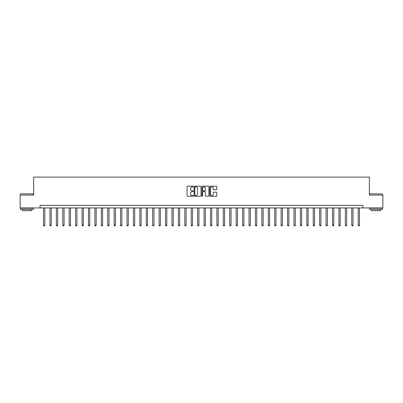 <?xml version="1.0" encoding="UTF-8"?>
<svg xmlns="http://www.w3.org/2000/svg" width="403" height="403" viewBox="0 0 403 403"><rect width="100%" height="100%" fill="white"/><g stroke="black" fill="none" stroke-linecap="round" stroke-linejoin="round"><path stroke-width="0.6" d="M193.279 186.534A0.353 0.353 0 0 0 192.926 186.181L187.571 186.181A0.504 0.504 0 0 0 187.068 186.685L187.068 195.762A0.504 0.504 0 0 0 187.571 196.266L192.926 196.266A0.353 0.353 0 0 0 193.279 195.913A0.353 0.353 0 0 0 192.926 195.561L192.236 195.561A1.612 1.612 0 0 1 190.619 193.949L190.619 193.193A1.612 1.612 0 0 1 192.236 191.576L192.926 191.576A0.353 0.353 0 0 0 193.279 191.224A0.353 0.353 0 0 0 192.926 190.871L192.236 190.871A1.612 1.612 0 0 1 190.619 189.259L190.619 188.503A1.612 1.612 0 0 1 192.236 186.886L192.926 186.886A0.353 0.353 0 0 0 193.279 186.534M216.24 189.737A0.504 0.504 0 0 0 216.743 189.234L216.743 186.685A0.504 0.504 0 0 0 216.24 186.181L210.285 186.181A0.504 0.504 0 0 0 209.782 186.685L209.782 195.762A0.504 0.504 0 0 0 210.285 196.266L216.24 196.266A0.504 0.504 0 0 0 216.743 195.762L216.743 192.689A0.504 0.504 0 0 0 216.24 192.186L213.691 192.186A0.504 0.504 0 0 0 213.187 192.689L213.187 194.211A1.35 1.35 0 0 1 211.837 195.561A1.35 1.35 0 0 1 210.487 194.211L210.487 188.236A1.35 1.35 0 0 1 211.837 186.886A1.35 1.35 0 0 1 213.187 188.236L213.187 189.234A0.504 0.504 0 0 0 213.691 189.737L216.24 189.737M40.058 207.923L20.15 207.923L20.15 195.077L33.635 195.077L33.635 177.098L369.365 177.098L369.365 195.077L382.85 195.077L382.85 207.923L362.942 207.923L362.942 205.354L40.058 205.354L40.058 207.923L362.942 207.923M201.057 186.685A0.504 0.504 0 0 0 200.553 186.181L194.604 186.181A0.504 0.504 0 0 0 194.1 186.685L194.1 195.762A0.504 0.504 0 0 0 194.604 196.266L200.553 196.266A0.504 0.504 0 0 0 201.057 195.762L201.057 186.685M202.447 186.181L208.396 186.181A0.504 0.504 0 0 1 208.9 186.685L208.9 195.762A0.504 0.504 0 0 1 208.396 196.266L205.847 196.266A0.504 0.504 0 0 1 205.344 195.762L205.344 192.085A0.504 0.504 0 0 0 204.84 191.576L203.152 191.576A0.504 0.504 0 0 0 202.649 192.085L202.649 195.913A0.353 0.353 0 0 1 202.296 196.266A0.353 0.353 0 0 1 201.943 195.913L201.943 186.685A0.504 0.504 0 0 1 202.447 186.181M195.158 186.886A0.353 0.353 0 0 0 194.805 187.244L194.805 195.208A0.353 0.353 0 0 0 195.158 195.561L195.888 195.561A1.612 1.612 0 0 0 197.505 193.949L197.505 188.503A1.612 1.612 0 0 0 195.888 186.886L195.158 186.886M205.344 188.261A1.35 1.35 0 0 0 203.999 186.911A1.35 1.35 0 0 0 202.649 188.261L202.649 190.367A0.504 0.504 0 0 0 203.152 190.871L204.84 190.871A0.504 0.504 0 0 0 205.344 190.367L205.344 188.261M43.524 207.923L43.524 225.237L44.809 225.237L44.809 207.923M44.809 225.237L44.426 225.902L43.912 225.902L43.524 225.237M49.947 207.923L49.947 225.237L51.231 225.237L51.231 207.923M51.231 225.237L50.843 225.902L50.335 225.902L49.947 225.237M56.37 207.923L56.37 225.237L57.654 225.237L57.654 207.923M57.654 225.237L57.266 225.902L56.752 225.902L56.37 225.237M62.792 207.923L62.792 225.237L64.077 225.237L64.077 207.923M64.077 225.237L63.689 225.902L63.175 225.902L62.792 225.237M69.21 207.923L69.21 225.237L70.495 225.237L70.495 207.923M70.495 225.237L70.112 225.902L69.598 225.902L69.21 225.237M20.689 193.793L33.378 193.949L20.689 193.793M26.956 209.464L20.533 209.464L20.533 208.18L33.378 208.18L33.378 209.464L26.956 209.464M31.58 209.464L31.58 210.643L22.331 210.643L22.331 209.464M369.778 193.793L382.467 193.949L369.778 193.793M376.044 209.464L369.622 209.464L369.622 208.18L382.467 208.18L382.467 209.464L376.044 209.464M380.669 209.464L380.669 210.643L371.42 210.643L371.42 209.464M75.633 207.923L75.633 225.237L76.918 225.237L76.918 207.923M76.918 225.237L76.535 225.902L76.021 225.902L75.633 225.237M82.056 207.923L82.056 225.237L83.34 225.237L83.34 207.923M83.34 225.237L82.953 225.902L82.439 225.902L82.056 225.237M88.479 207.923L88.479 225.237L89.763 225.237L89.763 207.923M89.763 225.237L89.375 225.902L88.862 225.902L88.479 225.237M94.901 207.923L94.901 225.237L96.181 225.237L96.181 207.923M96.181 225.237L95.798 225.902L95.284 225.902L94.901 225.237M101.319 207.923L101.319 225.237L102.604 225.237L102.604 207.923M102.604 225.237L102.221 225.902L101.707 225.902L101.319 225.237M107.742 207.923L107.742 225.237L109.027 225.237L109.027 207.923M109.027 225.237L108.644 225.902L108.13 225.902L107.742 225.237M114.165 207.923L114.165 225.237L115.449 225.237L115.449 207.923M115.449 225.237L115.062 225.902L114.548 225.902L114.165 225.237M120.588 207.923L120.588 225.237L121.872 225.237L121.872 207.923M121.872 225.237L121.484 225.902L120.971 225.902L120.588 225.237M127.005 207.923L127.005 225.237L128.29 225.237L128.29 207.923M128.29 225.237L127.907 225.902L127.393 225.902L127.005 225.237M133.428 207.923L133.428 225.237L134.713 225.237L134.713 207.923M134.713 225.237L134.33 225.902L133.816 225.902L133.428 225.237M139.851 207.923L139.851 225.237L141.136 225.237L141.136 207.923M141.136 225.237L140.753 225.902L140.239 225.902L139.851 225.237M146.274 207.923L146.274 225.237L147.558 225.237L147.558 207.923M147.558 225.237L147.171 225.902L146.657 225.902L146.274 225.237M152.697 207.923L152.697 225.237L153.981 225.237L153.981 207.923M153.981 225.237L153.593 225.902L153.08 225.902L152.697 225.237M159.114 207.923L159.114 225.237L160.399 225.237L160.399 207.923M160.399 225.237L160.016 225.902L159.502 225.902L159.114 225.237M165.537 207.923L165.537 225.237L166.822 225.237L166.822 207.923M166.822 225.237L166.439 225.902L165.925 225.902L165.537 225.237M171.96 207.923L171.96 225.237L173.245 225.237L173.245 207.923M173.245 225.237L172.857 225.902L172.343 225.902L171.96 225.237M178.383 207.923L178.383 225.237L179.667 225.237L179.667 207.923M179.667 225.237L179.28 225.902L178.766 225.902L178.383 225.237M184.806 207.923L184.806 225.237L186.09 225.237L186.09 207.923M186.09 225.237L185.702 225.902L185.189 225.902L184.806 225.237M191.224 207.923L191.224 225.237L192.508 225.237L192.508 207.923M192.508 225.237L192.125 225.902L191.611 225.902L191.224 225.237M197.646 207.923L197.646 225.237L198.931 225.237L198.931 207.923M198.931 225.237L198.548 225.902L198.034 225.902L197.646 225.237M204.069 207.923L204.069 225.237L205.354 225.237L205.354 207.923M205.354 225.237L204.966 225.902L204.452 225.902L204.069 225.237M210.492 207.923L210.492 225.237L211.776 225.237L211.776 207.923M211.776 225.237L211.389 225.902L210.875 225.902L210.492 225.237M216.91 207.923L216.91 225.237L218.194 225.237L218.194 207.923M218.194 225.237L217.811 225.902L217.298 225.902L216.91 225.237M223.333 207.923L223.333 225.237L224.617 225.237L224.617 207.923M224.617 225.237L224.234 225.902L223.72 225.902L223.333 225.237M229.755 207.923L229.755 225.237L231.04 225.237L231.04 207.923M231.04 225.237L230.657 225.902L230.143 225.902L229.755 225.237M236.178 207.923L236.178 225.237L237.463 225.237L237.463 207.923M237.463 225.237L237.075 225.902L236.561 225.902L236.178 225.237M242.601 207.923L242.601 225.237L243.886 225.237L243.886 207.923M243.886 225.237L243.498 225.902L242.984 225.902L242.601 225.237M249.019 207.923L249.019 225.237L250.303 225.237L250.303 207.923M250.303 225.237L249.92 225.902L249.407 225.902L249.019 225.237M255.442 207.923L255.442 225.237L256.726 225.237L256.726 207.923M256.726 225.237L256.343 225.902L255.829 225.902L255.442 225.237M261.864 207.923L261.864 225.237L263.149 225.237L263.149 207.923M263.149 225.237L262.761 225.902L262.247 225.902L261.864 225.237M268.287 207.923L268.287 225.237L269.572 225.237L269.572 207.923M269.572 225.237L269.184 225.902L268.67 225.902L268.287 225.237M274.71 207.923L274.71 225.237L275.995 225.237L275.995 207.923M275.995 225.237L275.607 225.902L275.093 225.902L274.71 225.237M281.128 207.923L281.128 225.237L282.412 225.237L282.412 207.923M282.412 225.237L282.029 225.902L281.516 225.902L281.128 225.237M287.551 207.923L287.551 225.237L288.835 225.237L288.835 207.923M288.835 225.237L288.452 225.902L287.938 225.902L287.551 225.237M293.973 207.923L293.973 225.237L295.258 225.237L295.258 207.923M295.258 225.237L294.87 225.902L294.356 225.902L293.973 225.237M300.396 207.923L300.396 225.237L301.681 225.237L301.681 207.923M301.681 225.237L301.293 225.902L300.779 225.902L300.396 225.237M306.819 207.923L306.819 225.237L308.099 225.237L308.099 207.923M308.099 225.237L307.716 225.902L307.202 225.902L306.819 225.237M313.237 207.923L313.237 225.237L314.521 225.237L314.521 207.923M314.521 225.237L314.139 225.902L313.625 225.902L313.237 225.237M319.66 207.923L319.66 225.237L320.944 225.237L320.944 207.923M320.944 225.237L320.561 225.902L320.047 225.902L319.66 225.237M326.082 207.923L326.082 225.237L327.367 225.237L327.367 207.923M327.367 225.237L326.979 225.902L326.465 225.902L326.082 225.237M332.505 207.923L332.505 225.237L333.79 225.237L333.79 207.923M333.79 225.237L333.402 225.902L332.888 225.902L332.505 225.237M338.923 207.923L338.923 225.237L340.208 225.237L340.208 207.923M340.208 225.237L339.825 225.902L339.311 225.902L338.923 225.237M345.346 207.923L345.346 225.237L346.63 225.237L346.63 207.923M346.63 225.237L346.248 225.902L345.734 225.902L345.346 225.237M351.769 207.923L351.769 225.237L353.053 225.237L353.053 207.923M353.053 225.237L352.665 225.902L352.157 225.902L351.769 225.237M358.191 207.923L358.191 225.237L359.476 225.237L359.476 207.923M359.476 225.237L359.088 225.902L358.574 225.902L358.191 225.237M20.533 195.077L20.533 193.949M23.465 208.18L23.465 207.923M30.452 208.18L30.452 207.923M33.378 195.077L33.378 193.949M369.622 195.077L369.622 193.949M372.548 208.18L372.548 207.923M379.535 208.18L379.535 207.923M382.467 195.077L382.467 193.949"/></g></svg>

